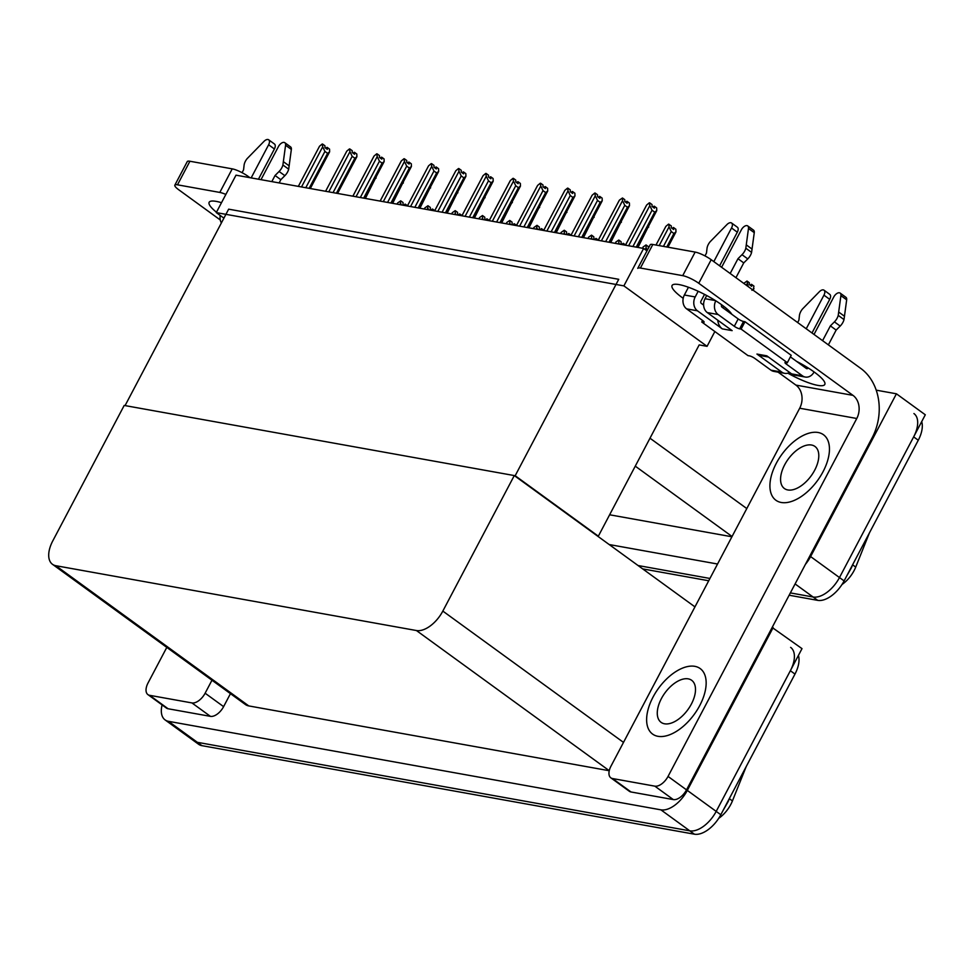 <?xml version="1.0" encoding="UTF-8"?>
<svg xmlns="http://www.w3.org/2000/svg" width="974" height="974" viewBox="0 0 974 974"><rect width="100%" height="100%" fill="white"/><g stroke="black" fill="none" stroke-linecap="round" stroke-linejoin="round"><path stroke-width="1.46" d="M876.21 390.16L896.421 393.8L925.3 414.79L839.478 577.558A25.567 13.965 126 0 1 813.071 597.001L790.364 592.91L813.071 597.001A25.567 13.965 126 0 0 839.478 577.558L913.649 436.888A25.567 13.965 126 0 0 913.929 413.548M709.936 578.459L638.055 565.529L709.936 578.459M717.546 564.019L609.176 544.539M896.421 393.8L810.599 556.568A25.567 13.965 126 0 1 805.437 564.323M609.627 514.783L731.912 536.771M869.453 532.839L855.72 567.087A23.011 12.565 126 0 1 841.986 584.522M216.277 212.6L623.884 285.881L643.619 248.455L236 175.174L216.277 212.6L223.91 218.139M643.619 248.455L646.967 250.902M597.452 536.029L598.34 536.187L699.186 344.906L707.063 346.33L714.855 331.537M623.884 285.881L707.063 346.33M598.34 536.187L515.173 475.726L125.074 405.598L228.647 209.167L618.734 279.307L515.173 475.726M772.151 627.463L802.004 648.635L716.194 811.403A25.567 13.965 126 0 1 689.787 830.834L197.345 742.31A25.567 13.965 126 0 1 193.96 740.897A25.567 13.965 126 0 0 197.345 742.31L689.787 830.834A25.567 13.965 126 0 0 716.194 811.403L790.364 670.721A25.567 13.965 126 0 0 790.632 647.381M773.125 627.633L687.315 790.413A25.567 13.965 126 0 1 660.908 809.844L168.465 721.32A25.567 13.965 126 0 1 165.081 719.908A25.567 13.965 126 0 1 162.098 704.92M514.284 475.568L124.197 405.44L52.742 540.96A25.567 13.965 -54 0 0 52.474 564.299A25.567 13.965 -54 0 0 55.859 565.711L416.422 630.531A25.567 13.965 -54 0 0 442.829 611.088L514.284 475.568L694.949 606.875M52.474 564.299L245.387 704.506A25.567 13.965 -54 0 0 248.772 705.919L609.237 770.726M746.157 766.684L732.424 800.932A23.011 12.565 126 0 1 718.69 818.367M921.708 421.596A25.567 13.965 126 0 1 918.275 440.236L844.105 580.918A25.567 13.965 126 0 1 817.697 600.361L789.147 595.224M708.719 580.76L642.682 568.889M798.424 655.429A25.567 13.965 126 0 1 794.979 674.081L720.809 814.751A25.567 13.965 126 0 1 694.401 834.194L201.971 745.67A25.567 13.965 126 0 1 198.586 744.258L165.081 719.908M748.166 286.587L746.997 281.036L749.31 282.716L749.359 284.639L751.672 286.319L751.611 284.396L753.925 286.076L753.255 290.276M747.07 283.738L746.291 285.224M746.997 281.036L743.783 283.397M754.01 288.779L751.965 290.313M750.662 285.589L751.319 284.347L750.138 285.212M751.611 284.396L750.82 285.699M642.974 247.079L646.042 244.949L648.355 246.617L648.392 248.187M647.199 250.464L646.115 247.639L645.117 249.551M646.042 244.949L646.115 247.639M623.263 243.463L621.923 244.206M622.447 244.584L623.104 243.342M623.445 244.839L623.299 243.378L622.605 244.681M623.397 243.403L625.564 244.973M615.714 242.173L618.782 240.042L621.095 241.722L621.144 243.646L622.569 244.681M619.306 244.084L618.867 242.733L618.247 243.902M618.782 240.042L618.867 242.733M673.424 227.624L672.097 228.379M672.608 228.756L673.265 227.514M672.766 228.866L673.57 227.563L675.871 229.243L675.956 231.946L667.945 247.189M665.875 226.345L655.977 245.046L665.875 226.345L668.541 224.142L671.256 225.883L671.317 227.806L673.618 229.487L673.57 227.563M665.51 226.966L665.218 227.599M675.956 231.946L673.911 233.48L671.256 231.556L663.44 246.385M671.256 231.556L669.028 226.905L659.167 245.618M668.943 224.215L669.028 226.905M666.788 246.982L673.911 233.48M636.253 247.14L654.698 212.162L652.044 210.226L632.905 246.532M625.478 245.205L646.663 205.015L649.329 202.811L649.804 205.587L628.62 245.765M637.41 247.347L656.744 210.627L656.659 207.925L654.345 206.245L654.406 208.168L652.093 206.488L652.032 204.564L649.731 202.884M656.744 210.627L654.698 212.162M652.044 210.226L649.804 205.587M653.396 207.438L654.053 206.196L652.872 207.06M646.663 205.015L645.993 206.281M654.345 206.245L653.554 207.547M216.472 212.235A34.09 7.293 27.8 0 1 209.154 202.275A34.09 7.293 27.8 0 1 216.204 201.387A34.09 7.293 27.8 0 1 221.5 202.689M191.927 702.924A12.784 6.976 -54 0 0 205.124 693.208L223.606 706.637A12.784 6.976 126 0 1 210.408 716.353L191.927 702.924L149.606 695.314L168.088 708.755A12.784 6.976 126 0 1 166.396 708.049L147.914 694.608A12.784 6.976 -54 0 0 149.606 695.314M210.408 716.353L168.088 708.755M223.606 706.637L230.448 693.658M174.845 185.145L187.264 161.587A12.784 2.739 27.8 0 1 189.918 161.246L177.487 184.817A12.784 2.739 -152.2 0 0 174.845 185.145A12.784 2.739 -152.2 0 0 178.766 189.784L220.27 219.954M225.858 194.435A12.784 2.739 -152.2 0 0 219.807 192.426L232.226 168.855L189.918 161.246M232.226 168.855A12.784 2.739 27.8 0 1 248.273 176.477L247.834 177.305M249.928 177.682L248.273 176.477M219.807 192.426L177.487 184.817M166.798 647.393L148.048 682.944A12.784 6.976 -54 0 0 147.914 694.608M211.967 680.229L205.124 693.208M683.188 298.324A34.09 7.293 27.8 0 1 672.06 285.504A34.09 7.293 27.8 0 1 679.121 284.603A34.09 7.293 27.8 0 1 709.486 297.058A34.09 7.293 27.8 0 1 731.827 314.31M699.758 705.529A40.482 22.11 -54 0 0 700.196 668.578A40.482 22.11 -54 0 0 653.018 697.128A40.482 22.11 -54 0 0 652.592 734.079A40.482 22.11 -54 0 0 699.758 705.529A40.482 22.11 -54 0 0 700.196 668.578A40.482 22.11 -54 0 0 653.018 697.128A40.482 22.11 -54 0 0 652.592 734.079A40.482 22.11 -54 0 0 699.758 705.529M823.054 471.696A40.482 22.11 -54 0 0 823.48 434.733A40.482 22.11 -54 0 0 776.315 463.283A40.482 22.11 -54 0 0 775.876 500.234A40.482 22.11 -54 0 0 823.054 471.696A40.482 22.11 -54 0 0 823.48 434.733A40.482 22.11 -54 0 0 776.315 463.283A40.482 22.11 -54 0 0 775.876 500.234A40.482 22.11 -54 0 0 823.054 471.696M721.393 305.897L721.904 304.935M654.832 786.152A12.784 6.976 -54 0 0 668.042 776.424L686.524 789.865A12.784 6.976 126 0 1 673.314 799.581L654.832 786.152L612.524 778.543L631.006 791.972A12.784 6.976 126 0 1 629.314 791.265L610.832 777.836A12.784 6.976 -54 0 0 612.524 778.543M673.314 799.581L631.006 791.972M686.524 789.865L872.132 437.813A51.135 41.419 100.2 0 0 860.785 368.428L711.19 259.705L698.76 283.276L852.981 395.359A17.045 13.806 -79.8 0 1 856.767 418.491L668.042 776.424M650.182 244.803A12.784 2.739 27.8 0 1 652.824 244.474L640.405 268.045A12.784 2.739 -152.2 0 0 637.751 268.374L650.182 244.803M698.76 283.276A12.784 2.739 -152.2 0 0 682.713 275.654L695.144 252.083L652.824 244.474M695.144 252.083A12.784 2.739 27.8 0 1 711.19 259.705M682.713 275.654L640.405 268.045M796.513 361.317A34.09 7.293 27.8 0 1 824.795 384.474A34.09 7.293 27.8 0 1 787.808 373.164M778.104 372.165L795.904 385.095L852.981 395.359M856.767 418.491L799.691 408.228L610.966 766.173A12.784 6.976 -54 0 0 610.832 777.836M799.691 408.228A17.045 13.806 100.2 0 0 795.904 385.095M648.66 226.005L637.97 247.445M648.696 227.039L646.651 228.586M621.412 221.098L610.71 242.55M621.436 222.145L619.391 223.679M594.152 216.204L583.45 237.644M594.177 217.239L592.131 218.785M608.994 242.234L627.439 207.255L624.784 205.331L605.645 241.637M598.219 240.298L619.403 200.12L622.471 197.99L622.544 200.681L601.36 240.87M610.15 242.441L629.484 205.721L629.399 203.03L627.086 201.35L627.146 203.274L624.833 201.594L624.784 199.67L622.471 197.99M629.484 205.721L627.439 207.255M624.784 205.331L622.544 200.681M626.136 202.531L626.793 201.289L625.612 202.154M619.403 200.12L618.734 201.375M627.086 201.35L626.294 202.653M581.734 237.339L600.179 202.361L597.525 200.425L578.386 236.731M592.143 195.214L570.922 235.391L592.143 195.214L594.81 193.01L595.284 195.786L574.1 235.964M582.89 237.546L602.224 200.827L602.139 198.124L599.826 196.444L599.887 198.367L597.573 196.687L597.525 194.763L595.211 193.083M602.224 200.827L600.179 202.361M597.525 200.425L595.284 195.786M598.876 197.637L599.534 196.395L598.353 197.259M591.778 195.847L591.474 196.468M599.826 196.444L599.034 197.746M554.474 232.433L572.919 197.454L570.265 195.53L551.126 231.836M564.883 190.32L543.662 230.497L564.883 190.32L567.55 188.116L568.037 190.88L546.852 231.069M555.63 232.64L574.964 195.92L574.879 193.229L572.566 191.549L572.627 193.473L570.314 191.793L570.265 189.869L567.952 188.189M574.964 195.92L572.919 197.454M570.265 195.53L568.037 190.88M571.616 192.73L572.274 191.488L571.093 192.353M564.518 190.941L564.214 191.574M572.566 191.549L571.775 192.84M527.214 227.539L545.659 192.56L543.005 190.624L523.866 226.93M516.439 225.603L537.624 185.413L540.29 183.209L540.777 185.985L519.592 226.163M528.371 227.746L547.705 191.014L547.619 188.323L545.306 186.643L545.367 188.566L543.054 186.886L543.005 184.963L540.692 183.282M547.705 191.014L545.659 192.56M543.005 190.624L540.777 185.985M544.356 187.836L545.014 186.594L543.845 187.458M537.624 185.413L536.966 186.667M545.306 186.643L544.515 187.945M260.995 179.679L278.467 146.538A5.442 2.971 126 0 1 284.81 142.703A5.442 2.971 126 0 1 285.577 145.248L282.898 164.983A8.523 4.651 126 0 1 279.088 171.485L284.858 175.673L280.829 179.691L279.124 182.929M251.158 177.901L268.629 144.773L274.4 148.973L258.451 179.216M242.063 172.678L243.561 169.829L244.097 165.19A8.523 4.651 126 0 1 247.201 158.567L264.003 141.364A5.442 2.971 126 0 1 268.69 139.806A5.442 2.971 126 0 1 268.629 144.773M221.378 222.961A10.227 8.279 -79.8 0 1 220.209 215.449M271.819 181.614L275.058 175.49L280.829 179.691M275.058 175.49L279.088 171.485M274.4 148.973A5.442 2.971 -54 0 0 274.461 144.006L268.69 139.806M284.858 175.673A8.523 4.651 126 0 0 288.681 169.184L291.348 149.436A5.442 2.971 -54 0 0 290.581 146.904L284.81 142.703M288.681 169.184L282.898 164.983M289.168 165.872L283.397 161.684M715.78 300.808A10.227 8.279 100.2 0 0 718.13 314.529L707.307 312.593L732.131 330.636L722.294 328.871L697.457 310.816L686.633 308.868L702.802 320.629A4.261 0.913 27.8 0 1 704.117 322.175A4.261 0.913 27.8 0 1 703.24 322.284L701.755 322.017L702.583 320.458M707.307 312.593A10.227 8.279 -79.8 0 1 705.03 298.714L706.71 295.524M721.6 267.278L741.384 229.767A5.442 2.971 126 0 1 747.728 225.931A5.442 2.971 126 0 1 748.482 228.464L745.816 248.212A8.523 4.651 126 0 1 741.993 254.701L747.776 258.901L743.746 262.907L735.942 277.7M717.753 320.178A12.784 10.361 100.2 0 0 722.294 328.871M703.63 305.106L701.341 303.45A1.704 1.376 -79.8 0 1 700.963 301.136L704.531 294.379M713.82 261.616L731.535 227.989L737.318 232.189L719.591 265.817M686.633 308.868A10.227 8.279 -79.8 0 1 684.369 295L695.192 296.948L698.175 291.275M695.192 296.948A10.227 8.279 100.2 0 0 697.457 310.816M822.58 340.669L830.384 325.876L834.414 321.87L840.185 326.071A8.523 4.651 126 0 0 844.008 319.569L846.674 299.834A5.442 2.971 -54 0 0 845.907 297.289L840.136 293.089A5.442 2.971 126 0 0 833.793 296.936L814.021 334.447M802.454 375.83A10.227 8.279 100.2 0 0 805.303 377.048L794.48 375.112A10.227 8.279 -79.8 0 1 791.631 373.882L802.454 375.83L786.286 364.069A4.261 0.913 27.8 0 1 784.971 362.523A4.261 0.913 27.8 0 1 785.848 362.413L787.333 362.681L791.217 355.315L745 321.724L743.527 321.469A4.261 0.913 27.8 0 1 738.182 318.924L722.014 307.163A1.704 1.376 -79.8 0 1 721.624 304.862L721.673 304.777M781.793 372.105A10.227 8.279 100.2 0 0 784.642 373.334L773.806 371.386A10.227 8.279 -79.8 0 1 770.958 370.169L781.793 372.105L756.956 354.061L766.794 355.827L791.631 373.882M756.956 354.061A12.784 10.361 100.2 0 0 760.511 355.595L768.425 357.02M784.642 373.334A10.227 8.279 100.2 0 0 789.585 372.397M811.999 332.986L829.726 299.359A5.442 2.971 -54 0 0 829.787 294.392L824.016 290.191A5.442 2.971 126 0 1 823.955 295.159L829.726 299.359M806.229 328.786L823.955 295.159M808.189 367.965A1.704 1.376 -79.8 0 1 806.338 368.464L790.389 356.874M805.303 377.048A10.227 8.279 100.2 0 0 814.045 372.019L814.094 371.946M830.384 325.876L836.155 330.076L828.363 344.869M840.185 326.071L836.155 330.076M844.008 319.569L838.224 315.381A8.523 4.651 126 0 1 834.414 321.87M838.224 315.381L840.903 295.633A5.442 2.971 126 0 0 840.136 293.089M844.495 316.27L838.724 312.07M684.369 295L688.448 287.257M704.981 255.906L706.479 253.045L707.014 248.419A8.523 4.651 126 0 1 710.107 241.783L726.921 224.592A5.442 2.971 126 0 1 731.596 223.022A5.442 2.971 126 0 1 731.535 227.989M701.755 322.017L747.971 355.607L749.444 355.863A4.261 0.913 27.8 0 1 754.789 358.408L770.958 370.169M824.016 290.191A5.442 2.971 126 0 0 819.329 291.762L802.527 308.953A8.523 4.651 126 0 0 799.423 315.588L798.899 320.215L797.657 322.552M787.333 362.681L741.117 329.09L745 321.724M741.117 329.09L739.643 328.835A4.261 0.913 27.8 0 1 734.299 326.29L718.13 314.529M730.171 273.499L737.975 258.707L743.746 262.907M737.975 258.707L741.993 254.701M737.318 232.189A5.442 2.971 -54 0 0 737.379 227.222L731.596 223.022M747.776 258.901A8.523 4.651 126 0 0 751.587 252.4L754.266 232.664A5.442 2.971 -54 0 0 753.499 230.12L747.728 225.931M751.587 252.4L745.816 248.212M752.086 249.101L746.303 244.9M730.074 311.984A12.784 10.361 100.2 0 0 729.623 312.703M724.023 306.53A12.784 10.361 100.2 0 0 722.574 307.577M691.394 704.032A25.994 14.196 -54 0 0 691.674 680.302A25.994 14.196 -54 0 0 661.383 698.626A25.994 14.196 -54 0 0 661.102 722.355A25.994 14.196 -54 0 0 691.394 704.032M814.69 470.186A25.994 14.196 -54 0 0 814.97 446.457A25.994 14.196 -54 0 0 784.679 464.793A25.994 14.196 -54 0 0 784.399 488.522A25.994 14.196 -54 0 0 814.69 470.186M566.892 211.297L556.191 232.749M566.917 212.344L564.871 213.878M539.633 206.403L528.943 227.843M539.657 207.438L537.611 208.972M512.373 201.496L501.683 222.949M512.397 202.543L510.352 204.077M499.954 222.632L518.399 187.653L515.745 185.73L496.606 222.035M489.179 220.696L510.364 180.519L513.03 178.315L513.517 181.079L492.333 221.268M501.111 222.839L520.445 186.119L520.36 183.429L518.058 181.748L518.107 183.672L515.806 181.992L515.745 180.068L513.432 178.388M520.445 186.119L518.399 187.653M515.745 185.73L513.517 181.079M517.097 182.929L517.754 181.688L516.585 182.552M510.364 180.519L509.706 181.773M518.058 181.748L517.255 183.039M472.694 217.738L491.139 182.759L488.485 180.823L469.346 217.129M461.919 215.79L483.104 175.612L485.77 173.409L486.257 176.184L465.073 216.362M473.863 217.945L493.185 181.213L493.1 178.522L490.799 176.842L490.847 178.766L488.546 177.085L488.485 175.162L486.172 173.482M493.185 181.213L491.139 182.759M488.485 180.823L486.257 176.184M489.837 178.035L490.494 176.793L489.325 177.658M483.104 175.612L482.447 176.866M490.799 176.842L489.995 178.145M445.435 212.831L463.88 177.852L461.226 175.929L442.086 212.235M455.844 170.718L434.623 210.883L455.844 170.718L458.511 168.514L458.998 171.278L437.813 211.455M446.603 213.038L465.925 176.318L465.84 173.615L463.539 171.948L463.587 173.859L461.286 172.191L461.226 170.267L458.912 168.587M465.925 176.318L463.88 177.852M461.226 175.929L458.998 171.278M462.577 173.129L463.234 171.887L462.066 172.751M455.479 171.339L455.187 171.972M463.539 171.948L462.735 173.238M596.003 238.557L594.676 239.312M595.187 239.689L595.845 238.447M596.185 239.933L596.137 238.496L595.357 239.787M596.137 238.496L598.304 240.067M588.454 237.266L591.522 235.148L593.836 236.816L593.884 238.74L595.309 239.774M592.046 239.19L591.608 237.839L590.987 238.995M591.522 235.148L591.608 237.839M568.743 233.663L567.416 234.405M567.927 234.783L568.585 233.541M568.926 235.038L568.779 233.577L568.098 234.88M568.889 233.602L571.044 235.172M560.586 233.529L561.194 232.372L560.574 233.529M561.194 232.372L564.263 230.241L566.576 231.922L566.637 233.845L568.049 234.88M564.786 234.284L564.348 232.932L563.727 234.101M564.263 230.241L564.348 232.932M541.483 228.756L540.156 229.511M540.667 229.888L541.325 228.647M541.666 230.132L541.629 228.695L540.838 229.986L539.377 228.939L539.316 227.015L537.003 225.335L536.467 229.194M541.629 228.695L543.784 230.266M533.326 228.634L533.935 227.466L533.314 228.634M533.935 227.466L537.003 225.335M537.526 229.389L537.088 228.038M485.113 196.602L474.423 218.042M485.137 197.637L483.092 199.171M457.853 191.695L447.163 213.148M457.877 192.742L455.832 194.276M430.593 186.801L419.904 208.241M430.63 187.836L428.584 189.37M403.333 181.895L392.644 203.335M403.37 182.942L401.325 184.476M376.074 177L365.384 198.44M376.11 178.035L374.065 179.569M418.175 207.937L436.62 172.958L433.966 171.022L414.827 207.328M428.584 165.811L407.376 205.989L428.584 165.811L431.251 163.608L431.738 166.384L410.553 206.561M419.344 208.144L438.665 171.412L438.58 168.721L436.279 167.041L436.328 168.965L434.027 167.285L433.966 165.361L431.652 163.681M438.665 171.412L436.62 172.958M433.966 171.022L431.738 166.384M435.317 168.234L435.975 166.992L434.806 167.857M428.219 166.444L427.927 167.065M436.279 167.041L435.475 168.344M390.927 203.03L409.36 168.052L406.706 166.128L387.567 202.434M380.14 201.094L401.325 160.917L403.991 158.713L404.478 161.477L383.293 201.655M392.084 203.237L411.405 166.517L411.32 163.815L409.019 162.134L409.08 164.058L406.767 162.39L406.706 160.467L404.393 158.786M411.405 166.517L409.36 168.052M406.706 166.128L404.478 161.477M408.057 163.328L408.715 162.086L407.546 162.95M401.325 160.917L400.667 162.171M409.019 162.134L408.216 163.437M363.667 198.136L382.1 163.157L379.446 161.221L360.307 197.527M352.88 196.188L374.065 156.01L376.731 153.807L377.218 156.583L356.034 196.76M364.824 198.343L384.146 161.611L384.073 158.92L381.759 157.24L381.82 159.164L379.507 157.484L379.446 155.56L377.133 153.88M384.146 161.611L382.1 163.157M379.446 161.221L377.218 156.583M380.797 158.421L381.455 157.191L380.286 158.056M374.065 156.01L373.407 157.264M381.759 157.24L380.956 158.543M336.407 193.229L354.84 158.251L352.186 156.327L333.047 192.621M346.805 151.116L325.596 191.281L346.805 151.116L349.471 148.912L349.958 151.676L328.774 191.854M337.564 193.436L356.886 156.717L356.813 154.014L354.499 152.334L354.56 154.257L352.247 152.577L352.186 150.666L349.873 148.985M356.886 156.717L354.84 158.251M352.186 156.327L349.958 151.676M353.538 153.527L354.195 152.285L353.026 153.149M346.44 151.737L346.147 152.37M354.499 152.334L353.696 153.636M309.148 188.323L327.581 153.356L324.926 151.42L305.787 187.726M319.545 146.21L298.336 186.387L319.545 146.21L322.211 144.006L322.698 146.782L301.514 186.959M310.304 188.542L329.626 151.81L329.553 149.119L327.24 147.439L327.301 149.363L324.987 147.683L324.926 145.759L322.613 144.079M329.626 151.81L327.581 153.356M324.926 151.42L322.698 146.782M326.29 148.62L326.935 147.378L325.766 148.255M319.18 146.843L318.888 147.464M327.24 147.439L326.436 148.742M514.223 223.862L512.896 224.604M513.408 224.982L514.065 223.74M514.406 225.238L514.26 223.777L513.578 225.079M514.369 223.801L516.524 225.371M506.675 222.571L509.743 220.441L512.056 222.121L512.117 224.044L513.529 225.079M510.266 224.483L509.828 223.131L509.207 224.3M509.743 220.441L509.828 223.131M486.963 218.955L485.636 219.71M486.148 220.087L486.805 218.846M487.146 220.331L487.11 218.894L486.318 220.185M487.11 218.894L489.265 220.465M479.415 217.665L482.483 215.534L484.796 217.214L484.857 219.138L486.269 220.173M483.007 219.588L482.568 218.237L481.96 219.393M482.483 215.534L482.568 218.237M459.704 214.061L458.377 214.804M458.888 215.181L459.545 213.939M459.886 215.424L459.74 213.976L459.058 215.278M459.85 214L462.005 215.571M452.155 212.77L455.223 210.64L457.537 212.32L457.597 214.243L459.01 215.278M455.747 214.682L455.308 213.33L454.7 214.499M455.223 210.64L455.308 213.33M432.444 209.154L431.117 209.909M431.628 210.287L432.286 209.045M432.626 210.53L432.59 209.093L431.799 210.384L430.338 209.337L430.277 207.413L427.963 205.733L427.44 209.593M432.59 209.093L434.745 210.664M424.287 209.033L424.895 207.864L424.274 209.033M424.895 207.864L427.963 205.733M428.487 209.787L428.049 208.436M405.184 204.26L403.857 205.003M404.368 205.38L405.026 204.138M405.367 205.624L405.33 204.199L404.539 205.477L403.078 204.443L403.017 202.519L400.704 200.839L400.18 204.698M405.33 204.199L407.485 205.77M397.027 204.126L397.636 202.969L397.015 204.126M397.636 202.969L400.704 200.839M401.227 204.881L400.789 203.529M649.999 438.215L746.79 508.562M795.101 583.937L817.697 600.361M810.599 556.568L844.105 580.918M635.267 466.144L732.058 536.491M855.72 567.087L852.615 564.835M168.465 721.32L201.971 745.67M660.908 809.844L694.401 834.194M687.315 790.413L720.809 814.751M55.859 565.711L248.772 705.919M416.422 630.531L609.249 770.678M442.829 611.088L623.494 742.395M732.424 800.932L729.319 798.68M852.7 564.603L851.459 567.696A29.829 10.483 -158.2 0 0 851.726 566.454M918.275 440.236L913.649 436.888M729.404 798.449L728.175 801.541A29.829 10.483 -158.2 0 0 728.442 800.287M794.979 674.081L790.364 670.721M291.348 149.436L285.577 145.248M786.286 364.069L787.041 362.632M804.548 367.161L807.836 367.746M846.674 299.834L840.903 295.633M703.24 322.284L703.715 321.383M739.643 328.835L743.527 321.469M734.299 326.29L738.182 318.924M705.03 298.714L715.427 300.576M754.266 232.664L748.482 228.464M851.459 567.696L846.418 576.511M728.175 801.541L723.134 810.356M625.442 245.192L646.298 205.648M598.182 240.298L619.038 200.754M516.403 225.591L537.258 186.046M489.143 220.696L509.999 181.14M461.883 215.79L482.739 176.245M380.116 201.082L400.959 161.538M352.856 196.188L373.699 156.644"/></g></svg>
